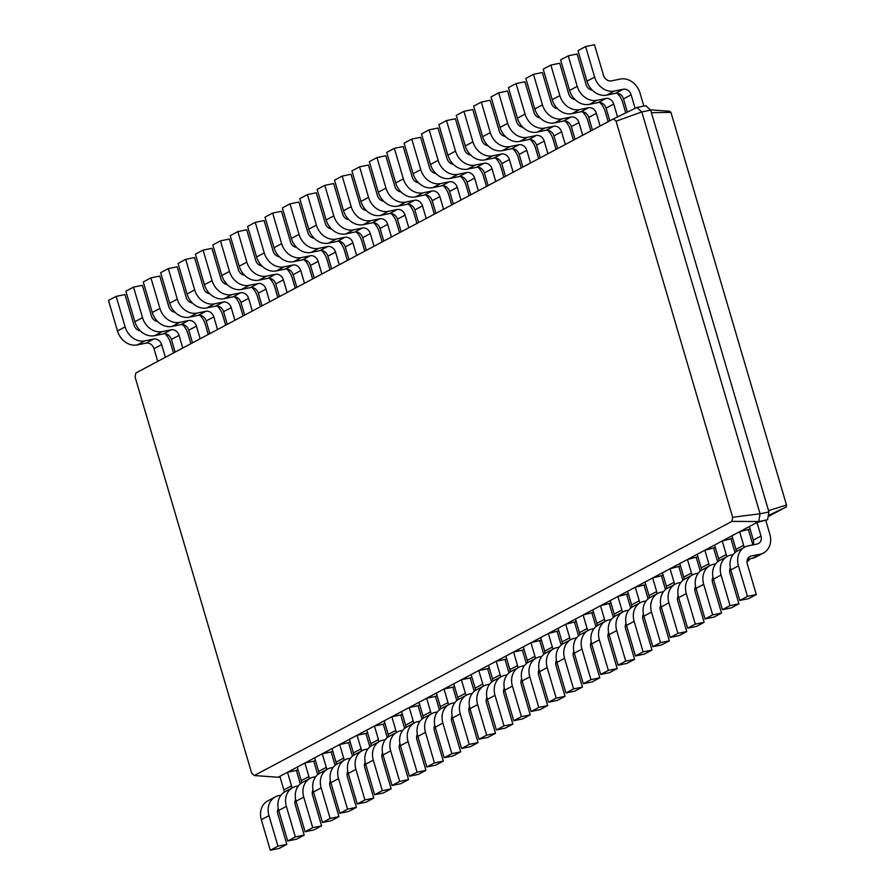 <?xml version="1.0" encoding="UTF-8"?>
<svg xmlns="http://www.w3.org/2000/svg" width="895" height="895" viewBox="0 0 895 895"><rect width="100%" height="100%" fill="white"/><g stroke="black" fill="none" stroke-linecap="round" stroke-linejoin="round"><path stroke-width="1.34" d="M627.384 112.099L623.491 98.897A7.138 5.952 62 0 0 615.592 93.315L606.732 95.127A17.844 14.879 -118 0 1 586.975 81.176L577.991 50.635L585.632 46.562L594.493 44.75L603.487 75.292A7.138 5.952 62 0 0 611.386 80.874L620.246 79.062A17.844 14.879 -118 0 1 640.003 93.024L643.841 106.057M635.114 108.34L631.143 94.825A7.138 5.952 62 0 0 623.244 89.243L614.384 91.055A17.844 14.879 -118 0 1 594.627 77.104L585.632 46.562M613.478 118.867L135.816 373.014L135.111 377.119L251.685 773.19L254.281 775.529L731.942 521.382L732.647 517.276L616.073 121.205L613.478 118.867L636.882 107.478L645.731 105.666L650.665 110.119L641.804 111.92L636.882 107.478M616.073 121.205L641.804 111.92L760.079 513.764L768.928 511.951L650.665 110.119M165.374 357.284L161.648 344.631A7.138 5.952 62 0 0 153.75 339.048L144.889 340.861A17.844 14.879 -118 0 1 125.132 326.91L116.149 296.368L124.998 294.556L133.993 325.098A7.138 5.952 62 0 0 140.246 330.758M157.721 361.356L153.996 348.703A7.138 5.952 62 0 0 146.098 343.121L137.237 344.933A17.844 14.879 -118 0 1 117.48 330.982L108.496 300.44L116.149 296.368M617.528 116.898L613.757 104.077A7.138 5.952 62 0 0 605.848 98.495L596.999 100.307A17.844 14.879 -118 0 1 577.241 86.356L568.247 55.814L577.107 54.002L586.091 84.544A7.138 5.952 62 0 0 592.345 90.205M609.831 120.803L606.105 108.15A7.138 5.952 62 0 0 598.207 102.567L589.346 104.379A17.844 14.879 -118 0 1 569.589 90.429L560.594 59.887L568.247 55.814M182.759 348.032L179.045 335.379A7.138 5.952 62 0 0 171.135 329.796L162.275 331.609A17.844 14.879 -118 0 1 142.518 317.658L133.534 287.116L142.394 285.304L151.378 315.845A7.138 5.952 62 0 0 157.632 321.506M175.118 352.104L171.392 339.451A7.138 5.952 62 0 0 163.483 333.869L154.634 335.681A17.844 14.879 -118 0 1 134.876 321.73L125.882 291.188L133.534 287.116M600.086 125.982L596.372 113.329A7.138 5.952 62 0 0 588.462 107.747L579.602 109.559A17.844 14.879 -118 0 1 559.845 95.608L550.861 65.066L559.722 63.254L568.705 93.796A7.138 5.952 62 0 0 574.959 99.457M592.445 130.055L588.72 117.402A7.138 5.952 62 0 0 580.81 111.819L571.961 113.631A17.844 14.879 -118 0 1 552.204 99.681L543.209 69.139L550.861 65.066M200.156 338.78L196.43 326.127A7.138 5.952 62 0 0 188.521 320.544L179.671 322.357A17.844 14.879 -118 0 1 159.914 308.406L150.919 277.864L159.78 276.052L168.763 306.593A7.138 5.952 62 0 0 175.017 312.254M192.503 342.852L188.778 330.199A7.138 5.952 62 0 0 180.88 324.617L172.019 326.429A17.844 14.879 -118 0 1 152.262 312.478L143.267 281.936L150.919 277.864M582.701 135.234L578.975 122.581A7.138 5.952 62 0 0 571.077 116.999L562.217 118.811A17.844 14.879 -118 0 1 542.459 104.86L533.476 74.319L542.325 72.506L551.32 103.048A7.138 5.952 62 0 0 557.574 108.709M575.049 139.307L571.323 126.654A7.138 5.952 62 0 0 563.425 121.071L554.564 122.883A17.844 14.879 -118 0 1 534.807 108.933L525.824 78.391L533.476 74.319M217.541 329.528L213.815 316.875A7.138 5.952 62 0 0 205.917 311.292L197.057 313.105A17.844 14.879 -118 0 1 177.299 299.154L168.305 268.612L177.165 266.799L186.16 297.341A7.138 5.952 62 0 0 192.414 303.002M209.889 333.6L206.163 320.947A7.138 5.952 62 0 0 198.265 315.364L189.404 317.177A17.844 14.879 -118 0 1 169.647 303.226L160.664 272.684L168.305 268.612M565.316 144.487L561.59 131.833A7.138 5.952 62 0 0 553.692 126.251L544.831 128.063A17.844 14.879 -118 0 1 525.074 114.112L516.079 83.571L524.94 81.758L533.935 112.3A7.138 5.952 62 0 0 540.177 117.961M557.663 148.559L553.938 135.906A7.138 5.952 62 0 0 546.039 130.323L537.179 132.136A17.844 14.879 -118 0 1 517.422 118.185L508.427 87.643L516.079 83.571M234.926 320.276L231.201 307.623A7.138 5.952 62 0 0 223.302 302.04L214.442 303.853A17.844 14.879 -118 0 1 194.685 289.902L185.701 259.36L194.551 257.547L203.545 288.089A7.138 5.952 62 0 0 209.799 293.75M227.274 324.348L223.56 311.695A7.138 5.952 62 0 0 215.65 306.112L206.79 307.925A17.844 14.879 -118 0 1 187.033 293.974L178.049 263.432L185.701 259.36M547.93 153.739L544.205 141.086A7.138 5.952 62 0 0 536.295 135.503L527.446 137.315A17.844 14.879 -118 0 1 507.689 123.365L498.694 92.823L507.554 91.01L516.538 121.552A7.138 5.952 62 0 0 522.792 127.213M540.278 157.811L536.553 145.158A7.138 5.952 62 0 0 528.643 139.575L519.794 141.388A17.844 14.879 -118 0 1 500.036 127.437L491.042 96.895L498.694 92.823M252.323 311.024L248.597 298.371A7.138 5.952 62 0 0 240.688 292.788L231.839 294.6A17.844 14.879 -118 0 1 212.081 280.65L203.087 250.108L211.947 248.295L220.931 278.837A7.138 5.952 62 0 0 227.185 284.498M244.671 315.096L240.945 302.443A7.138 5.952 62 0 0 233.036 296.86L224.186 298.673A17.844 14.879 -118 0 1 204.429 284.722L195.434 254.18L203.087 250.108M530.534 162.991L526.808 150.338A7.138 5.952 62 0 0 518.91 144.755L510.049 146.567A17.844 14.879 -118 0 1 490.292 132.617L481.309 102.075L490.158 100.262L499.153 130.804A7.138 5.952 62 0 0 505.406 136.465M522.881 167.063L519.156 154.41A7.138 5.952 62 0 0 511.258 148.827L502.397 150.64A17.844 14.879 -118 0 1 482.64 136.689L473.656 106.147L481.309 102.075M269.708 301.772L265.983 289.119A7.138 5.952 62 0 0 258.084 283.536L249.224 285.348A17.844 14.879 -118 0 1 229.467 271.398L220.472 240.856L229.333 239.043L238.327 269.585A7.138 5.952 62 0 0 244.57 275.246M262.056 305.844L258.331 293.191A7.138 5.952 62 0 0 250.432 287.608L241.572 289.421A17.844 14.879 -118 0 1 221.815 275.47L212.82 244.928L220.472 240.856M513.148 172.243L509.423 159.59A7.138 5.952 62 0 0 501.524 154.007L492.664 155.819A17.844 14.879 -118 0 1 472.907 141.869L463.912 111.327L472.773 109.514L481.767 140.056A7.138 5.952 62 0 0 488.01 145.717M505.496 176.315L501.771 163.662A7.138 5.952 62 0 0 493.872 158.079L485.012 159.892A17.844 14.879 -118 0 1 465.255 145.941L456.26 115.399L463.912 111.327M287.094 292.52L283.368 279.866A7.138 5.952 62 0 0 275.47 274.284L266.609 276.096A17.844 14.879 -118 0 1 246.852 262.145L237.869 231.604L246.718 229.791L255.713 260.333A7.138 5.952 62 0 0 261.966 265.994M279.441 296.592L275.716 283.939A7.138 5.952 62 0 0 267.818 278.356L258.957 280.169A17.844 14.879 -118 0 1 239.2 266.218L230.216 235.676L237.869 231.604M495.763 181.495L492.037 168.842A7.138 5.952 62 0 0 484.128 163.259L475.279 165.072A17.844 14.879 -118 0 1 455.521 151.121L446.527 120.579L455.387 118.766L464.371 149.308A7.138 5.952 62 0 0 470.625 154.969M488.111 185.567L484.385 172.914A7.138 5.952 62 0 0 476.476 167.331L467.626 169.144A17.844 14.879 -118 0 1 447.869 155.193L438.874 124.651L446.527 120.579M304.479 283.267L300.765 270.614A7.138 5.952 62 0 0 292.855 265.032L283.995 266.844A17.844 14.879 -118 0 1 264.238 252.893L255.254 222.352L264.115 220.539L273.098 251.081A7.138 5.952 62 0 0 279.352 256.742M296.838 287.34L293.112 274.687A7.138 5.952 62 0 0 285.203 269.104L276.354 270.916A17.844 14.879 -118 0 1 256.596 256.966L247.602 226.424L255.254 222.352M478.366 190.747L474.641 178.094A7.138 5.952 62 0 0 466.742 172.511L457.882 174.324A17.844 14.879 -118 0 1 438.125 160.373L429.141 129.831L438.002 128.019L446.985 158.56A7.138 5.952 62 0 0 453.239 164.221M470.714 194.819L467 182.166A7.138 5.952 62 0 0 459.09 176.583L450.23 178.396A17.844 14.879 -118 0 1 430.473 164.445L421.489 133.903L429.141 129.831M321.876 274.015L318.15 261.362A7.138 5.952 62 0 0 310.241 255.78L301.391 257.592A17.844 14.879 -118 0 1 281.634 243.641L272.639 213.099L281.5 211.287L290.483 241.829A7.138 5.952 62 0 0 296.737 247.49M314.223 278.088L310.498 265.435A7.138 5.952 62 0 0 302.599 259.852L293.739 261.664A17.844 14.879 -118 0 1 273.982 247.714L264.987 217.172L272.639 213.099M460.981 199.999L457.255 187.346A7.138 5.952 62 0 0 449.357 181.763L440.497 183.576A17.844 14.879 -118 0 1 420.739 169.625L411.756 139.083L420.605 137.271L429.6 167.812A7.138 5.952 62 0 0 435.854 173.473M453.329 204.071L449.603 191.418A7.138 5.952 62 0 0 441.705 185.836L432.844 187.648A17.844 14.879 -118 0 1 413.087 173.697L404.104 143.155L411.756 139.083M339.261 264.763L335.536 252.11A7.138 5.952 62 0 0 327.637 246.528L318.777 248.34A17.844 14.879 -118 0 1 299.019 234.389L290.025 203.847L298.885 202.035L307.88 232.577A7.138 5.952 62 0 0 314.134 238.238M331.609 268.836L327.883 256.183A7.138 5.952 62 0 0 319.985 250.6L311.124 252.412A17.844 14.879 -118 0 1 291.367 238.462L282.384 207.92L290.025 203.847M443.596 209.251L439.87 196.598A7.138 5.952 62 0 0 431.972 191.015L423.111 192.828A17.844 14.879 -118 0 1 403.354 178.877L394.359 148.335L403.22 146.523L412.215 177.065A7.138 5.952 62 0 0 418.457 182.725M435.943 213.323L432.218 200.67A7.138 5.952 62 0 0 424.319 195.088L415.459 196.9A17.844 14.879 -118 0 1 395.702 182.949L386.707 152.407L394.359 148.335M356.646 255.511L352.921 242.858A7.138 5.952 62 0 0 345.022 237.276L336.162 239.088A17.844 14.879 -118 0 1 316.405 225.137L307.421 194.595L316.271 192.783L325.265 223.325A7.138 5.952 62 0 0 331.519 228.986M348.994 259.584L345.28 246.93A7.138 5.952 62 0 0 337.37 241.348L328.51 243.16A17.844 14.879 -118 0 1 308.753 229.209L299.769 198.668L307.421 194.595M426.21 218.503L422.485 205.85A7.138 5.952 62 0 0 414.575 200.267L405.715 202.08A17.844 14.879 -118 0 1 385.958 188.129L376.974 157.587L385.834 155.775L394.818 186.317A7.138 5.952 62 0 0 401.072 191.977M418.558 222.575L414.832 209.922A7.138 5.952 62 0 0 406.923 204.34L398.074 206.152A17.844 14.879 -118 0 1 378.317 192.201L369.322 161.659L376.974 157.587M374.043 246.259L370.317 233.606A7.138 5.952 62 0 0 362.408 228.024L353.559 229.836A17.844 14.879 -118 0 1 333.801 215.885L324.807 185.343L333.667 183.531L342.651 214.073A7.138 5.952 62 0 0 348.905 219.734M366.391 250.331L362.665 237.678A7.138 5.952 62 0 0 354.756 232.096L345.906 233.908A17.844 14.879 -118 0 1 326.149 219.957L317.154 189.416L324.807 185.343M408.814 227.755L405.088 215.102A7.138 5.952 62 0 0 397.19 209.519L388.329 211.332A17.844 14.879 -118 0 1 368.572 197.381L359.589 166.839L368.438 165.027L377.433 195.569A7.138 5.952 62 0 0 383.686 201.23M401.161 231.827L397.436 219.174A7.138 5.952 62 0 0 389.538 213.592L380.677 215.404A17.844 14.879 -118 0 1 360.92 201.453L351.936 170.911L359.589 166.839M391.428 237.007L387.703 224.354A7.138 5.952 62 0 0 379.804 218.772L370.944 220.584A17.844 14.879 -118 0 1 351.187 206.633L342.192 176.091L351.053 174.279L360.047 204.821A7.138 5.952 62 0 0 366.29 210.482M383.776 241.079L380.051 228.426A7.138 5.952 62 0 0 372.152 222.844L363.292 224.656A17.844 14.879 -118 0 1 343.535 210.705L334.54 180.163L342.192 176.091M650.374 109.85L669.706 111.26L670.937 112.367L651.426 112.703M617.237 93.248A17.844 14.879 -118 0 1 622.618 102.276L625.739 112.893M732.647 517.276L760.079 513.764L758.747 521.539L767.597 519.726L768.928 511.951M254.281 775.529L278.121 777.263L426.624 698.257L758.747 521.539L731.942 521.382M165.139 333.801A17.844 14.879 -118 0 1 170.509 342.819L173.496 352.966M182.524 324.549A17.844 14.879 -118 0 1 187.894 333.567L190.881 343.714M599.851 102.5A17.844 14.879 -118 0 1 605.221 111.528L608.208 121.664M199.909 315.297A17.844 14.879 -118 0 1 205.291 324.314L208.266 334.461M582.466 111.752A17.844 14.879 -118 0 1 587.836 120.78L590.823 130.916M217.306 306.045A17.844 14.879 -118 0 1 222.676 315.062L225.663 325.209M565.081 121.004A17.844 14.879 -118 0 1 570.451 130.032L573.438 140.168M234.691 296.793A17.844 14.879 -118 0 1 240.061 305.81L243.048 315.957M547.684 130.256A17.844 14.879 -118 0 1 553.054 139.284L556.041 149.42M252.077 287.541A17.844 14.879 -118 0 1 257.447 296.558L260.434 306.705M530.299 139.508A17.844 14.879 -118 0 1 535.669 148.536L538.656 158.672M269.473 278.289A17.844 14.879 -118 0 1 274.843 287.306L277.83 297.453M512.913 148.76A17.844 14.879 -118 0 1 518.283 157.788L521.27 167.924M286.859 269.037A17.844 14.879 -118 0 1 292.229 278.054L295.216 288.201M495.517 158.012A17.844 14.879 -118 0 1 500.898 167.041L503.874 177.176M304.244 259.785A17.844 14.879 -118 0 1 309.614 268.813L312.601 278.949M478.131 167.264A17.844 14.879 -118 0 1 483.501 176.293L486.488 186.428M321.629 250.533A17.844 14.879 -118 0 1 327.011 259.561L329.986 269.697M460.746 176.516A17.844 14.879 -118 0 1 466.116 185.545L469.103 195.681M339.026 241.281A17.844 14.879 -118 0 1 344.396 250.309L347.383 260.445M443.361 185.768A17.844 14.879 -118 0 1 448.731 194.797L451.718 204.933M356.411 232.029A17.844 14.879 -118 0 1 361.781 241.057L364.768 251.193M425.964 195.02A17.844 14.879 -118 0 1 431.334 204.049L434.321 214.185M373.797 222.777A17.844 14.879 -118 0 1 379.167 231.805L382.154 241.941M408.579 204.273A17.844 14.879 -118 0 1 413.949 213.301L416.936 223.437M391.193 213.525A17.844 14.879 -118 0 1 396.563 222.553L399.55 232.689M768.134 516.583L786.179 506.984L786.504 505.037L670.937 112.367M278.121 777.263L280.012 776.871M749.35 526.528L753.344 540.11L760.996 536.038L757.002 522.467L767.597 519.726M279.855 776.334L283.86 789.916A7.138 5.952 -118 0 1 284.185 792.22M300.317 783.886L296.368 770.461L287.508 772.262L291.501 785.844A7.138 5.952 -118 0 1 291.837 788.092M296.368 770.461L297.99 769.599M731.965 535.781L735.958 549.362L743.611 545.29L739.617 531.719L750.088 529.046M297.252 767.082L301.246 780.664A7.138 5.952 -118 0 1 301.57 782.968M317.714 774.634L313.753 761.209L304.904 763.01L308.898 776.591A7.138 5.952 -118 0 1 309.222 778.84M313.753 761.209L315.376 760.347M714.579 545.033L718.573 558.614L726.225 554.542L722.231 540.972L732.703 538.298M314.637 757.83L318.631 771.412A7.138 5.952 -118 0 1 318.956 773.716M335.099 765.382L331.15 751.957L322.289 753.769L326.283 767.339A7.138 5.952 -118 0 1 326.608 769.588M331.15 751.957L332.761 751.095M697.183 554.285L701.177 567.866L708.829 563.794L704.835 550.224L715.318 547.55M332.023 748.578L336.017 762.16A7.138 5.952 -118 0 1 336.352 764.464M352.485 756.13L348.535 742.705L339.675 744.517L343.669 758.087A7.138 5.952 -118 0 1 344.004 760.336M348.535 742.705L350.158 741.843M679.797 563.537L683.791 577.118L691.443 573.046L687.449 559.476L697.921 556.802M349.419 739.326L353.413 752.908A7.138 5.952 -118 0 1 353.738 755.212M369.87 746.877L365.921 733.452L357.06 735.265L361.065 748.835A7.138 5.952 -118 0 1 361.39 751.084M365.921 733.452L367.543 732.591M662.412 572.789L666.406 586.37L674.058 582.298L670.064 568.728L680.536 566.054M366.805 730.074L370.798 743.655A7.138 5.952 -118 0 1 371.123 745.96M387.267 737.625L383.306 724.2L374.457 726.013L378.451 739.583A7.138 5.952 -118 0 1 378.775 741.832M383.306 724.2L384.928 723.339M645.015 582.041L649.02 595.622L656.673 591.55L652.668 577.98L663.15 575.306M384.19 720.822L388.184 734.403A7.138 5.952 -118 0 1 388.519 736.708M404.652 728.373L400.703 714.948L391.842 716.761L395.836 730.331A7.138 5.952 -118 0 1 396.172 732.58M400.703 714.948L402.314 714.087M627.63 591.293L631.624 604.875L639.276 600.802L635.282 587.232L645.754 584.558M401.575 711.57L405.58 725.151A7.138 5.952 -118 0 1 405.905 727.456M422.037 719.121L418.088 705.696L409.228 707.509L413.221 721.079A7.138 5.952 -118 0 1 413.557 723.328M418.088 705.696L419.71 704.835M610.245 600.545L614.238 614.127L621.891 610.054L617.897 596.484L628.368 593.81M418.972 702.318L422.966 715.899A7.138 5.952 -118 0 1 423.29 718.204M439.434 709.869L435.473 696.444L426.624 698.257L430.618 711.827A7.138 5.952 -118 0 1 430.942 714.076M435.473 696.444L437.096 695.583M592.859 609.797L596.853 623.379L604.505 619.306L600.5 605.736L610.983 603.062M436.357 693.066L440.351 706.647A7.138 5.952 -118 0 1 440.676 708.952M456.819 700.617L452.87 687.192L444.009 689.005L448.003 702.575A7.138 5.952 -118 0 1 448.328 704.824M452.87 687.192L454.481 686.331M575.463 619.049L579.457 632.631L587.109 628.558L583.115 614.988L593.598 612.314M453.743 683.814L457.737 697.395A7.138 5.952 -118 0 1 458.072 699.7M474.205 691.365L470.255 677.94L461.395 679.752L465.389 693.323A7.138 5.952 -118 0 1 465.724 695.572M470.255 677.94L471.878 677.079M558.077 628.301L562.071 641.883L569.723 637.811L565.729 624.24L576.201 621.566M471.139 674.562L475.133 688.143A7.138 5.952 -118 0 1 475.458 690.448M491.59 682.113L487.641 668.688L478.78 670.5L482.785 684.071A7.138 5.952 -118 0 1 483.11 686.32M487.641 668.688L489.263 667.827M540.692 637.553L544.686 651.135L552.338 647.063L548.344 633.492L558.816 630.818M488.525 665.309L492.518 678.891A7.138 5.952 -118 0 1 492.843 681.196M508.986 672.861L505.026 659.436L496.177 661.248L500.171 674.819A7.138 5.952 -118 0 1 500.495 677.067M505.026 659.436L506.648 658.575M523.295 646.805L527.3 660.387L534.942 656.315L530.948 642.744L541.43 640.07M505.91 656.057L509.904 669.639A7.138 5.952 -118 0 1 510.239 671.944M526.372 663.609L522.423 650.184L513.562 651.996L517.556 665.567A7.138 5.952 -118 0 1 517.892 667.815M522.423 650.184L524.034 649.322M768.536 510.609L786.504 505.037M768.313 515.554L786.179 506.984M280.974 795.196L278.737 795.644A17.844 14.879 62 0 0 275.358 796.863L267.706 800.935A17.844 14.879 62 0 0 261.318 819.708L270.312 850.25L279.173 848.438L286.825 844.365L277.83 813.823A7.138 5.952 -118 0 1 278.233 808.498M760.996 536.038A7.138 5.952 -118 0 1 758.445 543.545A7.138 5.952 -118 0 1 757.092 544.037L748.231 545.838A17.844 14.879 62 0 0 744.841 547.058A17.844 14.879 62 0 0 738.465 565.83L747.459 596.372L756.309 594.56L747.325 564.018A7.138 5.952 -118 0 1 749.876 556.511A7.138 5.952 -118 0 1 751.229 556.03L760.09 554.218A17.844 14.879 62 0 0 763.48 552.998A17.844 14.879 62 0 0 769.857 534.225L765.863 520.655M275.358 796.863A17.844 14.879 62 0 0 268.97 815.636L277.965 846.178L286.825 844.365M294.891 802.267A17.844 14.879 62 0 0 296.144 801.349M753.344 540.11A7.138 5.952 -118 0 1 753.221 544.82M744.841 547.058L737.2 551.13A17.844 14.879 62 0 0 730.812 569.902L739.807 600.444L748.668 598.632L756.309 594.56M747.448 559.308L752.438 558.29A17.844 14.879 62 0 0 755.827 557.07L763.48 552.998M298.359 785.944L296.133 786.392A17.844 14.879 62 0 0 292.743 787.611L285.091 791.683A17.844 14.879 62 0 0 278.714 810.456L287.698 840.998L296.558 839.186L304.21 835.113L295.216 804.571A7.138 5.952 -118 0 1 295.63 799.246M743.611 545.29A7.138 5.952 -118 0 1 743.935 547.539M733.072 554.643L730.846 555.09A17.844 14.879 62 0 0 727.456 556.31A17.844 14.879 62 0 0 721.079 575.082L730.063 605.624L738.923 603.812L729.94 573.27A7.138 5.952 -118 0 1 730.342 567.945M747.001 561.713A17.844 14.879 62 0 0 750.211 558.737M752.829 544.898A17.844 14.879 62 0 0 752.471 543.478L748.477 529.907M292.743 787.611A17.844 14.879 62 0 0 286.366 806.384L295.35 836.926L304.21 835.113M312.277 793.015A17.844 14.879 62 0 0 313.53 792.097M735.958 549.362A7.138 5.952 -118 0 1 736.283 551.667M727.456 556.31L719.804 560.382A17.844 14.879 62 0 0 713.427 579.154L722.422 609.696L731.271 607.884L738.923 603.812M315.745 776.692L313.518 777.14A17.844 14.879 62 0 0 310.129 778.359L302.476 782.431A17.844 14.879 62 0 0 296.1 801.204L305.094 831.746L313.944 829.933L321.596 825.861L312.612 795.319A7.138 5.952 -118 0 1 313.015 789.994M726.225 554.542A7.138 5.952 -118 0 1 726.55 556.791M715.687 563.895L713.46 564.342A17.844 14.879 62 0 0 710.071 565.562A17.844 14.879 62 0 0 703.694 584.334L712.677 614.876L721.538 613.064L712.543 582.522A7.138 5.952 -118 0 1 712.957 577.197M729.604 570.965A17.844 14.879 62 0 0 730.857 570.048M735.041 552.584L731.081 539.159M310.129 778.359A17.844 14.879 62 0 0 303.752 797.132L312.735 827.674L321.596 825.861M329.673 783.763A17.844 14.879 62 0 0 330.915 782.845M718.573 558.614A7.138 5.952 -118 0 1 718.898 560.919M710.071 565.562L702.418 569.634A17.844 14.879 62 0 0 696.041 588.407L705.025 618.948L713.886 617.136L721.538 613.064M333.141 767.44L330.904 767.888A17.844 14.879 62 0 0 327.514 769.107L319.873 773.179A17.844 14.879 62 0 0 313.485 791.952L322.48 822.494L331.34 820.681L338.981 816.609L329.998 786.067A7.138 5.952 -118 0 1 330.4 780.742M708.829 563.794A7.138 5.952 -118 0 1 709.164 566.043M698.301 573.147L696.064 573.594A17.844 14.879 62 0 0 692.685 574.814A17.844 14.879 62 0 0 686.297 593.586L695.292 624.128L704.152 622.316L695.158 591.774A7.138 5.952 -118 0 1 695.56 586.449M712.219 580.217A17.844 14.879 62 0 0 713.472 579.3M717.645 561.836L713.695 548.411M327.514 769.107A17.844 14.879 62 0 0 321.137 787.88L330.132 818.422L338.981 816.609M347.059 774.511A17.844 14.879 62 0 0 348.312 773.593M701.177 567.866A7.138 5.952 -118 0 1 701.512 570.171M692.685 574.814L685.033 578.886A17.844 14.879 62 0 0 678.645 597.659L687.64 628.2L696.5 626.388L704.152 622.316M350.527 758.188L348.3 758.636A17.844 14.879 62 0 0 344.911 759.855L337.258 763.927A17.844 14.879 62 0 0 330.881 782.7L339.865 813.242L348.726 811.429L356.378 807.357L347.383 776.815A7.138 5.952 -118 0 1 347.797 771.49M691.443 573.046A7.138 5.952 -118 0 1 691.768 575.295M680.905 582.399L678.678 582.846A17.844 14.879 62 0 0 675.289 584.066A17.844 14.879 62 0 0 668.912 602.838L677.907 633.38L686.756 631.568L677.772 601.026A7.138 5.952 -118 0 1 678.175 595.701M694.833 589.469A17.844 14.879 62 0 0 696.086 588.552M700.259 571.088L696.31 557.663M344.911 759.855A17.844 14.879 62 0 0 338.523 778.628L347.517 809.169L356.378 807.357M364.444 765.259A17.844 14.879 62 0 0 365.697 764.341M683.791 577.118A7.138 5.952 -118 0 1 684.127 579.423M675.289 584.066L667.636 588.138A17.844 14.879 62 0 0 661.26 606.911L670.254 637.453L679.104 635.64L686.756 631.568M367.912 748.936L365.686 749.384A17.844 14.879 62 0 0 362.296 750.603L354.644 754.675A17.844 14.879 62 0 0 348.267 773.448L357.25 803.99L366.111 802.177L373.763 798.105L364.768 767.563A7.138 5.952 -118 0 1 365.182 762.238M674.058 582.298A7.138 5.952 -118 0 1 674.382 584.547M663.519 591.651L661.293 592.098A17.844 14.879 62 0 0 657.903 593.318A17.844 14.879 62 0 0 651.526 612.09L660.51 642.632L669.37 640.82L660.376 610.278A7.138 5.952 -118 0 1 660.79 604.953M677.437 598.721A17.844 14.879 62 0 0 678.69 597.804M682.874 580.34L678.913 566.915M362.296 750.603A17.844 14.879 62 0 0 355.919 769.376L364.903 799.917L373.763 798.105M381.829 756.006A17.844 14.879 62 0 0 383.082 755.089M666.406 586.37A7.138 5.952 -118 0 1 666.73 588.675M657.903 593.318L650.251 597.39A17.844 14.879 62 0 0 643.874 616.163L652.858 646.705L661.718 644.892L669.37 640.82M385.297 739.684L383.071 740.131A17.844 14.879 62 0 0 379.681 741.351L372.029 745.423A17.844 14.879 62 0 0 365.652 764.196L374.647 794.738L383.496 792.925L391.149 788.853L382.165 758.311A7.138 5.952 -118 0 1 382.568 752.986M656.673 591.55A7.138 5.952 -118 0 1 656.997 593.799M646.134 600.903L643.908 601.35A17.844 14.879 62 0 0 640.518 602.57A17.844 14.879 62 0 0 634.13 621.343L643.125 651.884L651.985 650.072L642.99 619.53A7.138 5.952 -118 0 1 643.393 614.205M660.051 607.974A17.844 14.879 62 0 0 661.304 607.056M665.477 589.592L661.528 576.167M379.681 741.351A17.844 14.879 62 0 0 373.304 760.124L382.299 790.665L391.149 788.853M399.226 746.754A17.844 14.879 62 0 0 400.479 745.837M649.02 595.622A7.138 5.952 -118 0 1 649.345 597.927M640.518 602.57L632.866 606.642A17.844 14.879 62 0 0 626.489 625.415L635.472 655.957L644.333 654.144L651.985 650.072M402.694 730.432L400.457 730.879A17.844 14.879 62 0 0 397.078 732.099L389.426 736.171A17.844 14.879 62 0 0 383.038 754.944L392.032 785.486L400.893 783.673L408.545 779.601L399.55 749.059A7.138 5.952 -118 0 1 399.953 743.734M639.276 600.802A7.138 5.952 -118 0 1 639.612 603.051M628.749 610.155L626.511 610.603A17.844 14.879 62 0 0 623.121 611.822A17.844 14.879 62 0 0 616.744 630.595L625.739 661.136L634.589 659.324L625.605 628.782A7.138 5.952 -118 0 1 626.008 623.457M642.666 617.226A17.844 14.879 62 0 0 643.919 616.308M648.092 598.844L644.143 585.419M397.078 732.099A17.844 14.879 62 0 0 390.69 750.871L399.685 781.413L408.545 779.601M416.611 737.502A17.844 14.879 62 0 0 417.864 736.585M631.624 604.875A7.138 5.952 -118 0 1 631.959 607.179M623.121 611.822L615.469 615.894A17.844 14.879 62 0 0 609.092 634.667L618.087 665.209L626.947 663.396L634.589 659.324M420.079 721.18L417.853 721.627A17.844 14.879 62 0 0 414.463 722.847L406.811 726.919A17.844 14.879 62 0 0 400.434 745.692L409.418 776.233L418.278 774.421L425.93 770.349L416.936 739.807A7.138 5.952 -118 0 1 417.35 734.482M621.891 610.054A7.138 5.952 -118 0 1 622.215 612.303M611.352 619.407L609.126 619.855A17.844 14.879 62 0 0 605.736 621.074A17.844 14.879 62 0 0 599.359 639.847L608.343 670.389L617.203 668.576L608.22 638.034A7.138 5.952 -118 0 1 608.622 632.709M625.269 626.478A17.844 14.879 62 0 0 626.522 625.56M630.706 608.097L626.757 594.672M414.463 722.847A17.844 14.879 62 0 0 408.086 741.619L417.07 772.161L425.93 770.349M433.997 728.25A17.844 14.879 62 0 0 435.25 727.333M614.238 614.127A7.138 5.952 -118 0 1 614.563 616.431M605.736 621.074L598.084 625.146A17.844 14.879 62 0 0 591.707 643.919L600.69 674.461L609.551 672.648L617.203 668.576M437.465 711.928L435.238 712.375A17.844 14.879 62 0 0 431.849 713.595L424.196 717.667A17.844 14.879 62 0 0 417.82 736.44L426.814 766.981L435.664 765.169L443.316 761.097L434.332 730.555A7.138 5.952 -118 0 1 434.735 725.23M604.505 619.306A7.138 5.952 -118 0 1 604.83 621.555M593.967 628.659L591.74 629.107A17.844 14.879 62 0 0 588.351 630.326A17.844 14.879 62 0 0 581.974 649.099L590.957 679.641L599.818 677.828L590.823 647.286A7.138 5.952 -118 0 1 591.237 641.961M607.884 635.73A17.844 14.879 62 0 0 609.137 634.812M613.321 617.349L609.361 603.924M431.849 713.595A17.844 14.879 62 0 0 425.472 732.367L434.455 762.909L443.316 761.097M451.393 718.998A17.844 14.879 62 0 0 452.635 718.081M596.853 623.379A7.138 5.952 -118 0 1 597.178 625.683M588.351 630.326L580.698 634.398A17.844 14.879 62 0 0 574.322 653.171L583.305 683.713L592.166 681.9L599.818 677.828M454.861 702.676L452.624 703.123A17.844 14.879 62 0 0 449.234 704.343L441.593 708.415A17.844 14.879 62 0 0 435.205 727.187L444.2 757.729L453.06 755.917L460.701 751.845L451.718 721.303A7.138 5.952 -118 0 1 452.12 715.978M587.109 628.558A7.138 5.952 -118 0 1 587.444 630.807M576.581 637.911L574.344 638.359A17.844 14.879 62 0 0 570.965 639.578A17.844 14.879 62 0 0 564.577 658.351L573.572 688.893L582.432 687.08L573.438 656.538A7.138 5.952 -118 0 1 573.84 651.213M590.499 644.982A17.844 14.879 62 0 0 591.752 644.064M595.925 626.601L591.975 613.176M449.234 704.343A17.844 14.879 62 0 0 442.857 723.115L451.852 753.657L460.701 751.845M468.779 709.746A17.844 14.879 62 0 0 470.032 708.829M579.457 632.631A7.138 5.952 -118 0 1 579.792 634.935M570.965 639.578L563.313 643.65A17.844 14.879 62 0 0 556.925 662.423L565.92 692.965L574.78 691.153L582.432 687.08M472.247 693.424L470.02 693.871A17.844 14.879 62 0 0 466.631 695.091L458.978 699.163A17.844 14.879 62 0 0 452.601 717.935L461.585 748.477L470.446 746.665L478.098 742.593L469.103 712.051A7.138 5.952 -118 0 1 469.517 706.726M569.723 637.811A7.138 5.952 -118 0 1 570.048 640.059M559.185 647.163L556.958 647.611A17.844 14.879 62 0 0 553.569 648.83A17.844 14.879 62 0 0 547.192 667.603L556.187 698.145L565.036 696.332L556.052 665.79A7.138 5.952 -118 0 1 556.455 660.465M573.113 654.234A17.844 14.879 62 0 0 574.355 653.316M578.539 635.853L574.59 622.428M466.631 695.091A17.844 14.879 62 0 0 460.243 713.863L469.237 744.405L478.098 742.593M486.164 700.494A17.844 14.879 62 0 0 487.417 699.577M562.071 641.883A7.138 5.952 -118 0 1 562.407 644.187M553.569 648.83L545.916 652.902A17.844 14.879 62 0 0 539.54 671.675L548.534 702.217L557.384 700.405L565.036 696.332M489.632 684.172L487.406 684.619A17.844 14.879 62 0 0 484.016 685.838L476.364 689.911A17.844 14.879 62 0 0 469.987 708.683L478.97 739.225L487.831 737.413L495.483 733.341L486.5 702.799A7.138 5.952 -118 0 1 486.902 697.474M552.338 647.063A7.138 5.952 -118 0 1 552.662 649.311M541.799 656.415L539.573 656.863A17.844 14.879 62 0 0 536.183 658.082A17.844 14.879 62 0 0 529.806 676.855L538.79 707.397L547.65 705.584L538.656 675.043A7.138 5.952 -118 0 1 539.07 669.717M555.717 663.486A17.844 14.879 62 0 0 556.97 662.568M561.154 645.105L557.193 631.68M484.016 685.838A17.844 14.879 62 0 0 477.639 704.611L486.623 735.153L495.483 733.341M503.549 691.242A17.844 14.879 62 0 0 504.802 690.325M544.686 651.135A7.138 5.952 -118 0 1 545.01 653.439M536.183 658.082L528.531 662.155A17.844 14.879 62 0 0 522.154 680.927L531.138 711.469L539.998 709.657L547.65 705.584M507.017 674.919L504.791 675.367A17.844 14.879 62 0 0 501.401 676.586L493.749 680.659A17.844 14.879 62 0 0 487.372 699.431L496.367 729.973L505.216 728.161L512.869 724.089L503.885 693.547A7.138 5.952 -118 0 1 504.288 688.221M534.942 656.315A7.138 5.952 -118 0 1 535.277 658.563M524.414 665.667L522.177 666.115A17.844 14.879 62 0 0 518.798 667.334A17.844 14.879 62 0 0 512.41 686.107L521.405 716.649L530.265 714.837L521.27 684.295A7.138 5.952 -118 0 1 521.673 678.969M538.331 672.738A17.844 14.879 62 0 0 539.584 671.821M543.757 654.357L539.808 640.932M501.401 676.586A17.844 14.879 62 0 0 495.024 695.359L504.019 725.901L512.869 724.089M520.946 681.99A17.844 14.879 62 0 0 522.199 681.073M527.3 660.387A7.138 5.952 -118 0 1 527.625 662.692M518.798 667.334L511.146 671.407A17.844 14.879 62 0 0 504.758 690.179L513.752 720.721L522.613 718.909L530.265 714.837M270.312 850.25L277.965 846.178M739.807 600.444L747.459 596.372M287.698 840.998L295.35 836.926M722.422 609.696L730.063 605.624M305.094 831.746L312.735 827.674M705.025 618.948L712.677 614.876M322.48 822.494L330.132 818.422M687.64 628.2L695.292 624.128M339.865 813.242L347.517 809.169M670.254 637.453L677.907 633.38M357.25 803.99L364.903 799.917M652.858 646.705L660.51 642.632M374.647 794.738L382.299 790.665M635.472 655.957L643.125 651.884M392.032 785.486L399.685 781.413M618.087 665.209L625.739 661.136M409.418 776.233L417.07 772.161M600.69 674.461L608.343 670.389M426.814 766.981L434.455 762.909M583.305 683.713L590.957 679.641M444.2 757.729L451.852 753.657M565.92 692.965L573.572 688.893M461.585 748.477L469.237 744.405M548.534 702.217L556.187 698.145M478.97 739.225L486.623 735.153M531.138 711.469L538.79 707.397M496.367 729.973L504.019 725.901M513.752 720.721L521.405 716.649M631.143 94.825L623.491 98.897M623.244 89.243L615.592 93.315M614.384 91.055L606.732 95.127M594.627 77.104L586.975 81.176M161.648 344.631L153.996 348.703M613.757 104.077L606.105 108.15M179.045 335.379L171.392 339.451M596.372 113.329L588.72 117.402M196.43 326.127L188.778 330.199M578.975 122.581L571.323 126.654M213.815 316.875L206.163 320.947M561.59 131.833L553.938 135.906M231.201 307.623L223.56 311.695M544.205 141.086L536.553 145.158M248.597 298.371L240.945 302.443M526.808 150.338L519.156 154.41M265.983 289.119L258.331 293.191M509.423 159.59L501.771 163.662M283.368 279.866L275.716 283.939M492.037 168.842L484.385 172.914M300.765 270.614L293.112 274.687M474.641 178.094L467 182.166M318.15 261.362L310.498 265.435M457.255 187.346L449.603 191.418M335.536 252.11L327.883 256.183M439.87 196.598L432.218 200.67M352.921 242.858L345.28 246.93M422.485 205.85L414.832 209.922M370.317 233.606L362.665 237.678M405.088 215.102L397.436 219.174M387.703 224.354L380.051 228.426M153.75 339.048L146.098 343.121M605.848 98.495L598.207 102.567M171.135 329.796L163.483 333.869M588.462 107.747L580.81 111.819M188.521 320.544L180.88 324.617M571.077 116.999L563.425 121.071M205.917 311.292L198.265 315.364M553.692 126.251L546.039 130.323M223.302 302.04L215.65 306.112M536.295 135.503L528.643 139.575M240.688 292.788L233.036 296.86M518.91 144.755L511.258 148.827M258.084 283.536L250.432 287.608M501.524 154.007L493.872 158.079M275.47 274.284L267.818 278.356M484.128 163.259L476.476 167.331M292.855 265.032L285.203 269.104M466.742 172.511L459.09 176.583M310.241 255.78L302.599 259.852M449.357 181.763L441.705 185.836M327.637 246.528L319.985 250.6M431.972 191.015L424.319 195.088M345.022 237.276L337.37 241.348M414.575 200.267L406.923 204.34M362.408 228.024L354.756 232.096M397.19 209.519L389.538 213.592M379.804 218.772L372.152 222.844M577.241 86.356L569.589 90.429M596.999 100.307L589.346 104.379M283.86 789.916L291.501 785.844M301.246 780.664L308.898 776.591M318.631 771.412L326.283 767.339M336.017 762.16L343.669 758.087M353.413 752.908L361.065 748.835M370.798 743.655L378.451 739.583M388.184 734.403L395.836 730.331M405.58 725.151L413.221 721.079M422.966 715.899L430.618 711.827M440.351 706.647L448.003 702.575M457.737 697.395L465.389 693.323M475.133 688.143L482.785 684.071M492.518 678.891L500.171 674.819M509.904 669.639L517.556 665.567M125.132 326.91L117.48 330.982M144.889 340.861L137.237 344.933M142.518 317.658L134.876 321.73M162.275 331.609L154.634 335.681M559.845 95.608L552.204 99.681M579.602 109.559L571.961 113.631M159.914 308.406L152.262 312.478M179.671 322.357L172.019 326.429M542.459 104.86L534.807 108.933M562.217 118.811L554.564 122.883M177.299 299.154L169.647 303.226M197.057 313.105L189.404 317.177M525.074 114.112L517.422 118.185M544.831 128.063L537.179 132.136M194.685 289.902L187.033 293.974M214.442 303.853L206.79 307.925M507.689 123.365L500.036 127.437M527.446 137.315L519.794 141.388M212.081 280.65L204.429 284.722M231.839 294.6L224.186 298.673M490.292 132.617L482.64 136.689M510.049 146.567L502.397 150.64M229.467 271.398L221.815 275.47M249.224 285.348L241.572 289.421M472.907 141.869L465.255 145.941M492.664 155.819L485.012 159.892M246.852 262.145L239.2 266.218M266.609 276.096L258.957 280.169M455.521 151.121L447.869 155.193M475.279 165.072L467.626 169.144M264.238 252.893L256.596 256.966M283.995 266.844L276.354 270.916M438.125 160.373L430.473 164.445M457.882 174.324L450.23 178.396M281.634 243.641L273.982 247.714M301.391 257.592L293.739 261.664M420.739 169.625L413.087 173.697M440.497 183.576L432.844 187.648M299.019 234.389L291.367 238.462M318.777 248.34L311.124 252.412M403.354 178.877L395.702 182.949M423.111 192.828L415.459 196.9M316.405 225.137L308.753 229.209M336.162 239.088L328.51 243.16M385.958 188.129L378.317 192.201M405.715 202.08L398.074 206.152M333.801 215.885L326.149 219.957M353.559 229.836L345.906 233.908M368.572 197.381L360.92 201.453M388.329 211.332L380.677 215.404M351.187 206.633L343.535 210.705M370.944 220.584L363.292 224.656M261.318 819.708L268.97 815.636M752.438 558.29L760.09 554.218M748.712 557.361L751.229 556.03M730.812 569.902L738.465 565.83M278.714 810.456L286.366 806.384M713.427 579.154L721.079 575.082M296.1 801.204L303.752 797.132M696.041 588.407L703.694 584.334M313.485 791.952L321.137 787.88M678.645 597.659L686.297 593.586M330.881 782.7L338.523 778.628M661.26 606.911L668.912 602.838M348.267 773.448L355.919 769.376M643.874 616.163L651.526 612.09M365.652 764.196L373.304 760.124M626.489 625.415L634.13 621.343M383.038 754.944L390.69 750.871M609.092 634.667L616.744 630.595M400.434 745.692L408.086 741.619M591.707 643.919L599.359 639.847M417.82 736.44L425.472 732.367M574.322 653.171L581.974 649.099M435.205 727.187L442.857 723.115M556.925 662.423L564.577 658.351M452.601 717.935L460.243 713.863M539.54 671.675L547.192 667.603M469.987 708.683L477.639 704.611M522.154 680.927L529.806 676.855M487.372 699.431L495.024 695.359M504.758 690.179L512.41 686.107"/></g></svg>
